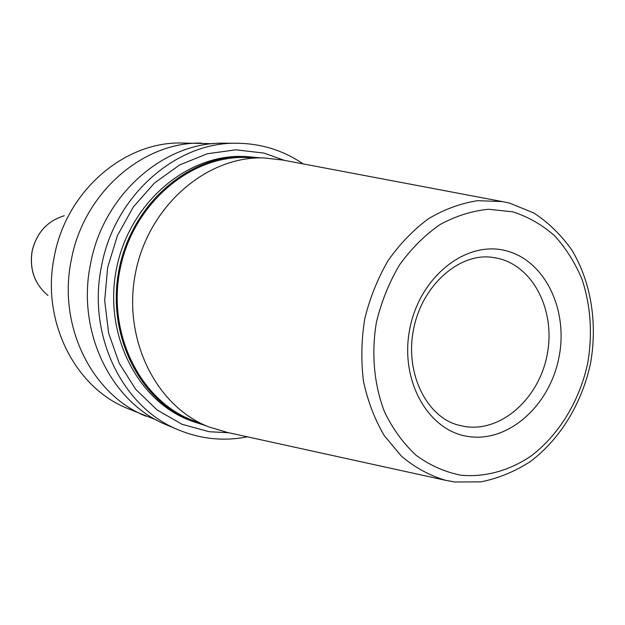 <?xml version="1.0" encoding="UTF-8"?>
<svg xmlns="http://www.w3.org/2000/svg" width="625" height="625" viewBox="0 0 625 625"><rect width="100%" height="100%" fill="white"/><g stroke="black" fill="none" stroke-linecap="round" stroke-linejoin="round"><path stroke-width="0.94" d="M213.008 143.703L181.672 143.016C124.219 141.477 66.125 191.266 54.312 256.516C40.875 320.531 74.75 387.539 127.469 408.406L156.57 420.062M201.734 143.102C143.031 141.5 83.469 192.797 71.289 260.023C57.453 325.977 92.086 394.891 145.961 416.195M303.172 163.906C283.422 150.477 261.477 143.594 237.336 143.25C176.469 141.555 114.328 195.516 101.5 266.258C86.938 335.672 122.898 407.969 178.766 430.016C201.109 439.172 224 441.438 247.43 436.828M237.336 143.25L224.422 143.195C164.328 141.539 103.125 194.531 90.523 263.992C76.227 332.148 111.711 403.219 166.867 425.008L178.766 430.016M260.336 157.836L245.719 156.508C189.375 154.703 132.344 203.32 119.266 268.5C105.734 333.594 139.133 400.68 191.672 421.109L205.648 425.625M208.883 426.914L192.203 420.258C139.969 400.023 106.742 333.359 120.188 268.688C133.18 203.922 189.883 155.633 245.867 157.5L263.82 157.914C206.867 156 149.023 205.484 135.711 271.859C121.93 338.141 155.742 406.344 208.883 426.914L227.273 432.406M282.898 160.07L263.82 157.914M32.156 251.117C36.57 232.797 47.273 221 64.266 215.734C47.219 221.031 36.5 232.82 32.109 251.102C29.305 269.359 34.602 284.148 47.977 295.469C34.641 284.195 29.367 269.414 32.156 251.117M284.461 160.367L263.945 153.078L235.859 149.812L207.25 153.773L179.617 164.969L154.492 182.984L133.328 206.969L117.398 235.656L107.656 267.453L104.68 300.562L108.625 333.086L119.18 363.195L135.656 389.25L157.031 409.93L182.031 424.281L209.266 431.734L228.828 432.75M191.672 421.109L188.844 419.977C136.461 399.602 103.164 332.781 116.633 267.961C129.656 203.055 186.492 154.641 242.664 156.438L245.719 156.508M454.352 481.922L445.359 480.258C429.547 475.5 414.953 467.531 401.578 456.328L384.266 435.641C374.688 419.359 367.758 401.234 363.492 381.266C360.922 360.648 361.352 339.781 364.789 318.648C369.914 297.859 377.703 278.484 388.148 260.531C399.906 243.836 413.383 229.875 428.586 218.656C444.43 209.273 460.766 203.281 477.586 200.688L502.281 201.57L509.281 203.055M460.734 475.18C484.891 477.492 509.258 470.727 530.93 456.109C559.039 434.883 579.625 400.859 587.75 363.039C592.648 333.898 590.758 306.055 582.086 279.492C575.141 262.828 565.961 248.234 554.539 235.703C542.016 224.68 528.039 216.711 512.617 211.797L488.5 209.273C471.922 210.875 455.727 216 439.906 224.648C424.711 235.227 411.234 248.672 399.477 264.992C389.062 282.625 381.375 301.719 376.422 322.273C371.148 353.508 374.062 384.906 384.602 412.039C392.906 429.164 403.453 443.625 416.234 455.422C429.992 465.398 444.828 471.984 460.734 475.18M468.352 436.516C428.102 431.023 399.375 380.297 409.828 328.719C419.688 277.016 465.578 240.633 504.992 250.508C544.57 259.625 568.688 309.516 558.938 357.477C549.742 405.547 508.469 442.773 468.352 436.516M464.836 426.539L457.812 424.961C426.813 416.734 404.383 373.172 413.695 328.633C422.594 284.008 460.305 252.727 492.055 257.32L497.961 258.336C533.867 266.445 555.922 311.609 547.078 355.133C538.734 398.75 501.164 432.375 464.836 426.539M223.984 431.687L445.359 480.258L454.727 481.984L480.969 481.859C498.406 478.344 514.898 471.547 530.453 461.469C560.336 438.953 581.961 403.211 590.492 363.523C597.656 323.57 591.203 282.383 572.039 250.359C561.438 235.211 548.719 222.766 533.875 213L509.57 203.117L502.281 201.57L279.586 159.445"/></g></svg>

